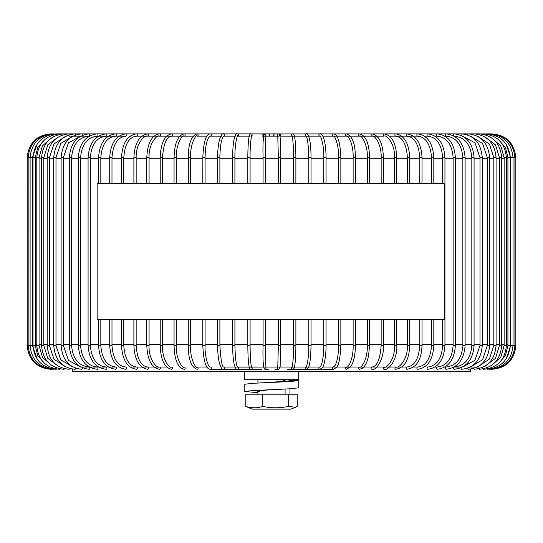 <?xml version="1.0" encoding="UTF-8"?>
<svg xmlns="http://www.w3.org/2000/svg" width="543" height="543" viewBox="0 0 543 543"><rect width="100%" height="100%" fill="white"/><g stroke="black" fill="none" stroke-linecap="round" stroke-linejoin="round"><path stroke-width="0.81" d="M435.106 136.144L437.258 136.144C446.746 137.257 452.034 144.424 453.127 157.646L453.127 345.518C452.034 358.74 446.746 365.907 437.258 367.02L435.106 367.02M279.021 133.911L446.075 133.877A1.134 0.692 90 0 0 445.382 135.01A1.134 0.692 90 0 0 446.075 136.144L444.995 136.144L446.075 136.144C456.14 137.284 461.733 144.452 462.853 157.646L462.853 345.518C461.733 358.706 456.14 365.873 446.075 367.02L444.86 367.02M454.192 136.144L454.213 136.144A1.134 0.638 90 0 1 454.192 136.144L454.213 136.144C464.808 137.318 470.679 144.486 471.819 157.646L471.819 345.518C470.679 358.679 464.808 365.846 454.213 367.02A1.134 0.638 -90 0 0 454.192 367.02M479.252 367.02L470.414 367.02M461.625 367.02L454.084 367.02M69.083 136.144L89.215 136.144M98.453 136.144L97.312 136.144A1.134 0.692 -90 0 0 98.011 135.01A1.134 0.692 -90 0 0 97.312 133.877C85.753 135.302 79.421 143.223 78.321 157.646L80.581 157.646C81.694 144.452 87.274 137.284 97.312 136.144L125.793 136.144A1.134 0.848 -90 0 0 125.793 133.877L115.673 133.877C105.233 135.309 99.532 143.237 98.561 157.646L98.561 183.677M136.49 136.144A1.134 0.896 -90 0 0 136.49 133.877C127.32 135.322 122.324 143.243 121.51 157.646L123.777 157.646C124.788 144.275 129.03 137.107 136.49 136.144L193.145 136.144M197.048 136.144A1.134 1.066 -90 0 0 198.114 135.01A1.134 1.066 -90 0 0 197.048 133.877C191.265 135.865 188.346 143.786 188.278 157.646L190.539 157.646C190.098 142.273 196.892 133.748 197.048 136.144L206.869 136.144M210.236 136.144A1.134 1.086 -90 0 0 211.322 135.01A1.134 1.086 -90 0 0 210.236 133.877C205.973 134.053 203.503 141.981 202.824 157.646L205.084 157.646C205.234 148.266 206.401 141.601 208.593 137.644L210.236 136.144L221.476 136.144M223.682 136.144L223.668 136.144A1.134 1.106 -90 0 0 224.775 135.01A1.134 1.106 -90 0 0 223.668 133.877C222.399 133.205 221.035 135.058 219.582 139.422C218.313 144.153 217.668 150.228 217.634 157.646L219.867 157.646C220.044 147.547 221.055 140.671 222.929 137.012L223.682 136.144L235.723 136.144M237.501 136.144L250.113 136.144M275.674 133.877L262.025 133.877A1.134 1.127 -90 0 1 263.151 135.01A1.134 1.127 -90 0 1 262.025 136.144L264.584 136.144M265.812 136.144L279.088 136.144M280.12 136.144L293.553 136.144M294.435 136.144L307.935 136.144M308.689 136.144L319.949 136.144C320.139 134.209 324.341 145.015 323.791 157.646L323.791 183.677M322.827 136.144L336.219 136.144M336.775 136.144L350.004 136.144M350.479 136.144L363.477 136.144M363.891 136.144L376.584 136.144M376.944 136.144L384.118 136.144C386.664 134.379 395.277 144.221 394.537 157.646L394.537 183.677M389.589 136.144L401.515 136.144M401.779 136.144L413.23 136.144M431.549 157.646L433.809 157.646C432.914 143.237 427.538 135.316 417.689 133.877A1.134 0.848 90 0 0 417.689 136.144L413.461 136.144L417.689 136.144C425.888 137.169 430.504 144.336 431.549 157.646L431.549 183.677M433.809 319.488L433.809 345.518C432.914 359.921 427.538 367.849 417.689 369.281A1.134 0.848 -90 0 1 417.689 367.02L413.461 367.02M422.047 319.488L422.047 345.518C421.449 355.889 419.305 366.959 407.019 369.281A1.134 0.896 -90 0 1 407.019 367.02L401.779 367.02M401.515 367.02L389.589 367.02M389.283 367.02L376.944 367.02M376.584 367.02L363.891 367.02M363.477 367.02L322.827 367.02M326.031 345.518L326.058 345.518C326.071 358.407 323.553 367.088 322.366 367.767L319.956 369.281A1.134 1.106 -90 0 1 318.85 368.154A1.134 1.106 -90 0 1 319.949 367.02L280.12 367.02M281.803 367.02L237.569 367.095C236.13 365.344 235.248 358.149 234.915 345.518L232.669 345.518M235.723 367.02L277.846 367.02M207.426 367.02L197.048 367.02L207.426 367.02M193.145 367.02L193.627 367.02M179.719 367.02L180.14 367.02M166.653 367.02L159.432 367.02A1.134 0.977 90 0 1 159.432 369.281C151.653 367.828 147.445 359.907 146.807 345.518L149.074 345.518C148.32 358.747 156.778 368.738 159.432 367.02M153.981 367.02L147.716 367.02A1.134 0.937 90 0 1 147.716 369.281C139.232 367.835 134.616 359.914 133.89 345.518L136.157 345.518C137.148 358.957 141.004 366.125 147.716 367.02M141.771 367.02L136.49 367.02A1.134 0.896 90 0 1 136.49 369.281C127.32 367.842 122.324 359.921 121.51 345.518L123.777 345.518C124.788 358.889 129.03 366.057 136.49 367.02M130.069 367.02L167.013 367.02M108.525 367.02L115.673 367.02A1.134 0.801 90 0 1 115.673 369.281C105.233 367.849 99.532 359.928 98.561 345.518L100.822 345.518C101.887 358.78 106.835 365.948 115.673 367.02M98.582 367.02L106.17 367.02A1.134 0.747 90 0 1 106.917 368.154A1.134 0.747 90 0 1 106.17 369.281C95.147 367.855 89.12 359.934 88.081 345.518L90.342 345.518C91.434 358.74 96.708 365.907 106.17 367.02M89.323 367.02L97.312 367.02A1.134 0.692 90 0 1 98.011 368.154A1.134 0.692 90 0 1 97.312 369.281C85.753 367.855 79.421 359.934 78.321 345.518L80.581 345.518C81.694 358.713 87.274 365.88 97.312 367.02M89.215 367.02L81.701 367.02L89.215 367.02A1.134 0.638 90 0 0 89.147 367.02C78.579 365.846 72.721 358.679 71.581 345.518L69.314 345.518C70.475 359.941 77.086 367.862 89.147 369.281A1.134 0.638 90 0 0 89.765 368.432A1.134 0.638 90 0 0 89.459 367.163M340.814 345.518L340.855 345.518C340.21 358.224 338.723 365.568 336.402 367.536L333.382 369.281L300.164 369.281M319.956 369.281L293.946 369.281M326.058 319.488L326.058 345.518L323.791 345.518C323.642 355.611 322.617 362.486 320.723 366.145L319.949 367.02L308.689 367.02M306.34 367.02L306.082 367.088C305.424 369.885 309.048 361.516 308.784 345.518L311.044 345.518C310.684 358.658 309.741 366.152 308.22 367.991L306.34 369.281L287.641 369.281M306.143 367.02L294.435 367.02M280.629 319.488L280.154 366.695L278.756 369.281L274.86 369.281M265.887 367.618A1.134 1.134 90 0 1 264.889 369.281L268.439 369.281M265.812 367.02L268.439 367.02M251.647 367.19A1.134 1.127 90 0 1 251.049 369.281L262.025 369.281M237.522 367.041A1.134 1.12 90 0 1 237.291 369.281L255.651 369.281M234.963 367.02L223.682 367.02A1.134 1.106 90 0 1 224.775 368.154A1.134 1.106 90 0 1 223.668 369.281L249.346 369.281M237.501 367.02L249.223 367.02M205.084 319.488L205.084 345.518C204.541 357.056 208.811 368.113 210.236 367.02A1.134 1.086 90 0 1 211.322 368.154A1.134 1.086 90 0 1 210.236 369.281L243.121 369.281M295.501 407.257L290.844 409.123L252.156 409.123L245.809 406.408L245.809 394.184L297.191 394.184L297.191 406.408L295.501 407.257L288.503 406.408L288.503 394.184M288.503 406.408C279.815 408.248 271.256 408.248 262.805 406.408L262.805 394.184M262.805 406.408C257.165 408.248 251.497 408.248 245.809 406.408M72.314 369.281L72.314 371.548L470.686 371.548L470.686 369.281M97.156 183.677L97.156 319.488L444.154 319.488L444.154 183.677L97.156 183.677M257.918 392.684L244.791 391.489L252.447 390.6L290.39 388.774L298.209 387.872L298.209 380.623L287.838 379.767M244.812 384.247L251.979 383.385M289.969 394.184L289.969 388.802M267.801 382.598L281.26 381.478L285.082 380.351M257.918 391.673L261.651 390.56L269.701 389.786M291.143 380.202L291.143 380.989M271.5 382.394L286.378 381.478L292.555 380.562L286.982 379.693M252.447 383.351L286.385 381.532L292.548 380.629L286.982 379.767M271.5 382.435L290.383 381.532L298.216 380.623M257.918 392.413L257.613 390.587L271.5 389.677M244.336 371.548L244.336 379.693L298.664 379.693L298.664 371.548M279.021 133.877L278.756 133.877A1.134 1.134 90 0 0 277.772 135.574M510.753 158.78L510.176 158.78M507.915 158.78L506.395 158.78M504.135 158.78L501.691 158.78M499.431 158.78L496.085 158.78M493.825 158.78L489.596 158.78M487.336 158.78L482.252 158.78M479.992 158.78L474.08 158.78M471.819 158.78L465.113 158.78M462.853 158.78L455.387 158.78M453.127 158.78L444.941 158.78M444.941 344.384L453.127 344.384M455.387 344.384L462.853 344.384M465.113 344.384L471.819 344.384M474.08 344.384L479.992 344.384M482.252 344.384L487.336 344.384M489.596 344.384L493.825 344.384M496.085 344.384L499.431 344.384M501.691 344.384L504.135 344.384M506.395 344.384L507.915 344.384M510.176 344.384L510.753 344.384M442.674 158.78L433.809 158.78M431.549 158.78L422.047 158.78M419.787 158.78L409.693 158.78M407.433 158.78L396.797 158.78M394.537 158.78L383.412 158.78M381.152 158.78L369.593 158.78M367.333 158.78L355.387 158.78M353.126 158.78L340.855 158.78M338.594 158.78L326.058 158.78M323.791 158.78L311.044 158.78M308.784 158.78L295.881 158.78M293.62 158.78L280.629 158.78M278.362 158.78L265.344 158.78M263.077 158.78L250.085 158.78M247.818 158.78L234.915 158.78M232.655 158.78L219.895 158.78M217.634 158.78L205.084 158.78M202.824 158.78L190.539 158.78M188.278 158.78L176.319 158.78M174.059 158.78L162.479 158.78M160.212 158.78L149.074 158.78M146.807 158.78L136.157 158.78M133.89 158.78L123.777 158.78M121.51 158.78L111.98 158.78M109.72 158.78L100.822 158.78M98.561 158.78L90.342 158.78M88.081 158.78L80.581 158.78M78.321 158.78L71.581 158.78M69.314 158.78L63.368 158.78M61.108 158.78L55.983 158.78M53.723 158.78L49.461 158.78M47.193 158.78L43.807 158.78M41.546 158.78L39.062 158.78M36.802 158.78L35.241 158.78M32.98 158.78L32.356 158.78M32.356 344.384L32.98 344.384M35.241 344.384L36.802 344.384M39.062 344.384L41.546 344.384M43.807 344.384L47.193 344.384M49.461 344.384L53.723 344.384M55.983 344.384L61.108 344.384M63.368 344.384L69.314 344.384M71.581 344.384L78.321 344.384M80.581 344.384L88.081 344.384M90.342 344.384L98.561 344.384M100.822 344.384L109.72 344.384M111.98 344.384L121.51 344.384M123.777 344.384L133.89 344.384M136.157 344.384L146.807 344.384M149.074 344.384L160.212 344.384M162.479 344.384L174.059 344.384M176.319 344.384L188.278 344.384M190.539 344.384L202.824 344.384M205.084 344.384L217.634 344.384M219.895 344.384L232.655 344.384M234.915 344.384L247.818 344.384M250.085 344.384L263.077 344.384M265.344 344.384L278.362 344.384M280.629 344.384L293.62 344.384M295.881 344.384L308.784 344.384M311.044 344.384L323.791 344.384M326.058 344.384L338.594 344.384M340.855 344.384L353.126 344.384M355.387 344.384L367.333 344.384M369.593 344.384L381.152 344.384M383.412 344.384L394.537 344.384M396.797 344.384L407.433 344.384M409.693 344.384L419.787 344.384M422.047 344.384L431.549 344.384M433.809 344.384L442.674 344.384M98.561 157.646L100.822 157.646C101.887 144.377 106.835 137.209 115.673 136.144A1.134 0.801 -90 0 0 115.673 133.877L106.17 133.877C95.147 135.309 89.12 143.23 88.081 157.646L88.081 345.518M88.081 157.646L90.342 157.646C91.434 144.418 96.708 137.25 106.17 136.144A1.134 0.747 -90 0 0 106.917 135.01A1.134 0.747 -90 0 0 106.17 133.877L89.147 133.877C77.086 135.302 70.475 143.223 69.314 157.646L69.314 345.518M89.459 136.001A1.134 0.638 -90 0 0 89.785 135.01A1.134 0.638 -90 0 0 89.147 133.877L81.701 133.877C69.178 135.295 62.309 143.223 61.108 157.646L61.108 345.518L63.212 345.518M71.384 157.646L69.314 157.646M71.384 345.518L71.581 157.646C72.721 144.479 78.579 137.311 89.147 136.144A1.134 0.638 -90 0 0 89.228 136.13M82.251 135.356A1.134 0.577 -90 0 0 82.285 135.01A1.134 0.577 -90 0 0 81.701 133.877L75.009 133.877C62.072 135.295 54.972 143.216 53.723 157.646L53.723 345.518L55.861 345.518M63.212 157.646L61.108 157.646M82.251 367.801A1.134 0.577 90 0 1 81.701 369.281C69.178 367.862 62.309 359.941 61.108 345.518M75.525 134.976A1.134 0.516 -90 0 0 75.009 133.877L69.083 133.877C55.78 135.295 48.483 143.216 47.193 157.646L47.193 345.518L49.365 345.518M55.861 157.646L53.723 157.646M75.525 368.188A1.134 0.516 90 0 1 75.009 369.281C62.072 367.869 54.972 359.948 53.723 345.518M69.518 134.684A1.134 0.448 -90 0 0 69.083 133.877L63.965 133.877C50.343 135.288 42.87 143.216 41.546 157.646L41.546 345.518L43.745 345.518M49.365 157.646L47.193 157.646M69.518 368.48A1.134 0.448 90 0 1 69.083 369.281C55.78 367.869 48.483 359.948 47.193 345.518M64.298 134.454A1.134 0.387 -90 0 0 63.965 133.877L59.662 133.877C45.775 135.288 38.153 143.209 36.802 157.646L36.802 345.518L39.021 345.518M43.745 157.646L41.546 157.646M64.298 368.711A1.134 0.387 90 0 1 63.965 369.281C50.343 367.869 42.87 359.948 41.546 345.518M59.9 134.27L59.662 133.877L56.194 133.877C42.089 135.288 34.352 143.209 32.98 157.646L32.98 345.518L35.241 345.518L37.772 355.76L44.736 363.525M39.021 157.646L36.802 157.646M59.9 368.887L59.662 369.281C45.775 367.876 38.153 359.948 36.802 345.518M56.35 134.128L53.574 133.877C39.313 135.288 31.48 143.209 30.089 157.646L27.15 157.646L27.15 345.518C28.555 359.955 36.476 367.876 50.906 369.281M44.736 139.639L37.772 147.404L35.241 157.646L32.98 157.646M56.35 369.036L56.194 369.281C42.089 367.876 34.352 359.948 32.98 345.518M53.662 134.019L51.816 133.877C37.447 135.288 29.56 143.209 28.155 157.646L28.155 345.518L27.15 345.518M37.243 143.922L32.356 157.646L30.109 157.646L30.089 345.518L28.161 345.518C29.56 359.955 37.447 367.876 51.816 369.281L51.857 369.22M37.243 359.242L32.356 345.518L30.109 345.518C31.48 359.955 39.313 367.876 53.574 369.281L53.662 369.145M51.857 133.945L50.927 133.877C36.632 135.153 28.711 143.081 27.17 157.646L27.17 345.518C28.711 360.084 36.632 368.005 50.927 369.281L50.927 369.281M462.853 157.646L465.113 157.646C464.014 143.223 457.668 135.302 446.075 133.877L492.087 133.897C506.388 135.153 514.309 143.081 515.85 157.646L510.753 157.646L510.766 345.518L506.151 358.889M515.85 157.646L515.85 345.518L510.753 345.518M492.094 369.281L492.087 369.267C506.524 367.876 514.445 359.955 515.85 345.518M491.211 369.22L491.245 369.281C505.621 367.876 513.508 359.955 514.913 345.518L514.913 157.646C513.508 143.209 505.621 135.288 491.245 133.877L491.211 133.938M489.44 369.145L489.528 369.281C503.795 367.876 511.628 359.955 513.02 345.518L513.02 157.646C511.628 143.209 503.795 135.288 489.528 133.877L489.44 134.019M486.793 134.121L486.949 133.877C501.06 135.288 508.798 143.209 510.176 157.646L507.943 157.646M510.176 157.646L510.176 345.518L507.943 345.518M510.176 345.518C508.798 359.955 501.06 367.876 486.949 369.281L486.793 369.036M483.284 134.264L483.521 133.877C497.415 135.288 505.044 143.209 506.395 157.646L504.175 157.646M506.395 157.646L506.395 345.518L504.175 345.518M506.395 345.518C505.044 359.948 497.415 367.876 483.521 369.281L483.284 368.901M478.926 134.447A1.134 0.38 90 0 1 479.252 133.877C492.888 135.288 500.368 143.209 501.691 157.646L499.499 157.646M501.691 157.646L501.691 345.518L499.499 345.518M501.691 345.518C500.368 359.948 492.888 367.869 479.252 369.281A1.134 0.38 -90 0 1 478.926 368.717M473.74 134.671A1.134 0.448 90 0 1 474.168 133.877C487.492 135.295 494.795 143.216 496.085 157.646L493.913 157.646M496.085 157.646L496.085 345.518L493.913 345.518M496.085 345.518C494.795 359.948 487.492 367.869 474.168 369.281A1.134 0.448 -90 0 1 473.74 368.493M467.774 134.956A1.134 0.509 90 0 1 468.283 133.877C481.241 135.295 488.347 143.216 489.596 157.646L487.336 157.646L487.336 345.518L482.557 359.751L470.733 366.844M489.596 157.646L489.596 345.518L487.336 345.518M489.596 345.518C488.347 359.948 481.241 367.869 468.283 369.281A1.134 0.509 -90 0 1 467.774 368.202M461.075 135.336A1.134 0.577 90 0 1 461.048 135.01A1.134 0.577 90 0 1 461.625 133.877C474.168 135.295 481.044 143.223 482.252 157.646L479.992 157.646L479.992 345.518L474.949 360.308L462.751 366.98M482.252 157.646L482.252 345.518L479.992 345.518M482.252 345.518C481.044 359.941 474.168 367.862 461.625 369.281A1.134 0.577 -90 0 1 461.075 367.821M453.853 135.947A1.134 0.638 90 0 1 453.575 135.01A1.134 0.638 90 0 1 454.213 133.877C466.301 135.302 472.926 143.223 474.08 157.646L471.819 157.646M474.08 157.646L474.08 345.518L471.819 345.518M474.08 345.518C472.926 359.941 466.301 367.862 454.213 369.281A1.134 0.638 -90 0 1 453.602 368.487A1.134 0.638 -90 0 1 453.853 367.217M465.113 157.646L465.113 345.518L462.853 345.518M465.113 345.518C464.014 359.934 457.668 367.855 446.075 369.281A1.134 0.692 -90 0 1 445.382 368.154A1.134 0.692 -90 0 1 446.075 367.02M437.258 136.144A1.134 0.747 90 0 1 436.511 135.01A1.134 0.747 90 0 1 437.258 133.877C448.301 135.309 454.348 143.23 455.387 157.646L453.127 157.646M455.387 157.646L455.387 345.518L453.127 345.518M455.387 345.518C454.348 359.934 448.301 367.855 437.258 369.281A1.134 0.747 -90 0 1 436.511 368.154A1.134 0.747 -90 0 1 437.258 367.02M424.585 136.144L427.782 136.144A1.134 0.801 90 0 1 427.782 133.877C438.249 135.309 443.97 143.237 444.941 157.646L442.674 157.646L442.674 183.677M444.941 345.518L442.674 345.518C441.608 358.78 436.647 365.948 427.782 367.02A1.134 0.801 -90 0 0 427.782 369.281C438.249 367.849 443.97 359.928 444.941 345.518L444.941 157.646M433.809 345.518L431.549 345.518C430.504 358.828 425.888 365.996 417.689 367.02M419.787 157.646C418.768 144.275 414.513 137.107 407.019 136.144A1.134 0.896 90 0 1 407.019 133.877C416.216 135.322 421.225 143.243 422.047 157.646L419.787 157.646L419.787 183.677M422.047 345.518L419.787 345.518C418.768 358.882 414.513 366.05 407.019 367.02M409.497 157.646L407.433 157.646L407.433 183.677M409.497 345.518L407.433 345.518C407.834 359.602 398.901 368.683 395.813 367.02A1.134 0.937 -90 0 0 395.813 369.281C406.544 367.482 409.293 356.215 409.693 345.518L409.693 319.488M409.693 183.677L409.693 157.646C408.96 143.25 404.331 135.329 395.813 133.877A1.134 0.937 90 0 0 395.813 136.144C402.56 137.046 406.435 144.214 407.433 157.646M396.641 157.646L394.537 157.646M396.641 345.518L394.537 345.518C395.175 360.023 385.856 369.084 384.118 367.02A1.134 0.971 -90 0 0 384.118 369.281C387.722 371.229 397.707 360.172 396.797 345.518L396.797 319.488M396.797 183.677L396.797 157.646C396.159 143.257 391.931 135.329 384.118 133.877A1.134 0.971 90 0 0 384.118 136.144M383.29 157.646L381.152 157.646L381.152 183.677M383.29 345.518L381.152 345.518C380.114 359.29 377.052 366.457 371.975 367.02A1.134 1.005 -90 0 0 371.975 369.281C375.077 371.31 384.24 360.409 383.412 345.518L383.412 319.488M383.412 183.677L383.412 157.646C382.869 143.257 379.062 135.336 371.975 133.877A1.134 1.005 90 0 0 371.975 136.144C373.835 134.243 381.81 143.847 381.152 157.646M369.498 157.646L367.333 157.646L367.333 183.677M369.498 345.518L367.333 345.518C367.74 360.104 360.661 369.057 359.439 367.02A1.134 1.038 -90 0 0 358.4 368.154A1.134 1.038 -90 0 0 359.439 369.281L362.025 368.561L364.672 366.063L366.735 362.276L368.466 356.602L369.593 345.518L369.593 319.488M369.593 183.677L369.593 157.646C369.159 143.257 365.772 135.336 359.439 133.877A1.134 1.038 90 0 0 358.4 135.01A1.134 1.038 90 0 0 359.439 136.144C360.586 134.06 367.971 143.576 367.333 157.646M355.319 157.646L353.126 157.646L353.126 183.677M355.319 345.518L353.126 345.518C353.588 360.593 346.882 369.355 346.556 367.02A1.134 1.066 -90 0 0 345.497 368.154A1.134 1.066 -90 0 0 346.556 369.281L350.907 366.444C353.792 361.821 355.285 354.844 355.387 345.518L355.387 319.488M355.387 183.677L355.387 157.646C355.326 143.807 352.387 135.886 346.556 133.877A1.134 1.066 90 0 0 345.497 135.01A1.134 1.066 90 0 0 346.556 136.144C347.31 133.999 353.751 143.807 353.126 157.646M340.814 157.646L338.594 157.646L338.594 183.677M340.855 319.488L340.855 345.518L338.594 345.518C338.452 354.817 337.284 361.462 335.092 365.446L333.382 367.02A1.134 1.086 -90 0 0 332.296 368.154A1.134 1.086 -90 0 0 333.382 369.281M340.855 183.677L340.855 157.646C340.176 142.001 337.685 134.08 333.382 133.877A1.134 1.086 90 0 0 332.296 135.01A1.134 1.086 90 0 0 333.382 136.144C334.868 135.085 339.131 146.135 338.594 157.646M326.031 157.646L323.791 157.646M326.058 183.677L326.058 157.646C326.024 150.262 325.372 144.2 324.096 139.47C322.603 135.051 321.218 133.191 319.956 133.877A1.134 1.106 90 0 0 318.85 135.01A1.134 1.106 90 0 0 319.949 136.144M306.13 136.123A1.134 1.12 90 0 1 306.34 133.877C306.985 132.784 308.024 134.399 309.462 138.723C310.487 143.44 311.017 149.746 311.044 157.646L308.784 157.646L308.784 183.677M306.34 369.281A1.134 1.12 -90 0 1 306.13 367.041M292.012 135.981A1.134 1.127 90 0 1 292.589 133.877C294.944 132.472 295.806 143.875 295.881 157.646L293.62 157.646L293.62 183.677M295.881 319.488L295.881 345.518L293.62 345.518C293.824 360.674 291.639 370.027 291.951 367.292M279.91 134.793L281.267 133.877A1.134 1.127 90 0 0 280.14 135.01A1.134 1.127 90 0 0 281.267 136.144M295.881 345.518C295.915 359.642 294.516 368.561 294.068 368.12L292.589 369.281A1.134 1.127 -90 0 1 292.012 367.177M277.846 136.144L274.86 136.144A1.134 1.134 90 0 1 273.726 135.01A1.134 1.134 90 0 1 274.86 133.877L278.756 133.877C280.385 134.637 281.009 142.558 280.629 157.646L278.362 157.646L278.362 183.677M280.629 345.518L278.362 345.518L277.751 367.692M278.756 369.281A1.134 1.134 -90 0 1 277.772 367.591M268.439 136.144A1.134 1.134 -90 0 0 269.566 135.01A1.134 1.134 -90 0 0 268.439 133.877L264.889 133.877C263.28 134.576 262.676 142.497 263.077 157.646L263.077 183.677M265.887 135.54A1.134 1.134 -90 0 0 264.889 133.877M265.907 135.445C265.866 133.619 265.289 143.59 265.344 157.646L263.077 157.646M265.907 367.72L265.344 345.518L263.077 345.518C262.676 360.667 263.28 368.588 264.889 369.281M251.647 135.974A1.134 1.127 -90 0 0 251.049 133.877C248.694 132.512 247.92 143.773 247.818 157.646L247.818 183.677M251.701 135.852C252.006 133.123 249.882 142.49 250.085 157.646L247.818 157.646M251.049 367.02L251.701 367.306C250.73 364.577 250.187 357.314 250.085 345.518L247.825 345.518C247.92 359.391 248.694 370.652 251.049 369.281M237.522 136.117A1.134 1.12 -90 0 0 237.291 133.877C236.653 132.791 235.628 134.386 234.216 138.669C233.205 143.379 232.682 149.705 232.655 157.646L232.669 157.646M237.291 136.144L237.569 136.069C238.214 133.273 234.651 141.648 234.915 157.646L232.655 157.646L232.655 183.677M234.915 345.518L234.915 319.488M223.682 367.02C222.053 367.149 220.791 359.982 219.895 345.518L217.662 345.518M217.634 183.677L217.662 157.646M205.084 345.518L202.865 345.518M202.824 183.677L202.865 157.646M188.278 319.488L188.278 345.518C188.346 359.371 191.265 367.299 197.048 369.281A1.134 1.066 90 0 0 198.114 368.154A1.134 1.066 90 0 0 197.048 367.02C196.335 369.179 189.914 359.385 190.539 345.518L188.346 345.518M188.278 183.677L188.346 157.646M174.059 183.677L174.059 157.646L176.319 157.646C175.918 142.958 183.005 134.087 184.145 136.144A1.134 1.038 -90 0 0 185.183 135.01A1.134 1.038 -90 0 0 184.145 133.877C177.853 135.336 174.486 143.257 174.059 157.646L174.147 157.646M174.059 319.488L174.059 345.518C174.486 359.9 177.853 367.821 184.145 369.281A1.134 1.038 90 0 0 185.183 368.154A1.134 1.038 90 0 0 184.145 367.02C183.086 369.131 175.694 359.71 176.319 345.518L174.147 345.518M160.212 157.646L162.479 157.646C163.518 143.868 166.552 136.7 171.595 136.144A1.134 1.011 -90 0 0 171.595 133.877C164.543 135.336 160.755 143.257 160.212 157.646L160.212 183.677M162.357 345.518L160.212 345.518C160.755 359.9 164.543 367.828 171.595 369.281A1.134 1.011 90 0 0 171.595 367.02C169.932 368.982 161.855 359.615 162.479 345.518L162.357 345.518M146.807 157.646L149.074 157.646C148.443 143.047 157.789 134.053 159.432 136.144A1.134 0.977 -90 0 0 159.432 133.877C151.653 135.329 147.445 143.257 146.807 157.646L146.807 183.677M133.89 157.646L136.157 157.646C135.743 143.372 144.838 134.413 147.716 136.144A1.134 0.937 -90 0 0 147.716 133.877C139.232 135.329 134.616 143.25 133.89 157.646L133.89 183.677M125.793 136.144C117.627 137.162 113.019 144.329 111.98 157.646L109.72 157.646L109.72 183.677M111.702 345.518L109.72 345.518C110.616 359.921 115.971 367.849 125.793 369.281A1.134 0.848 90 0 0 125.793 367.02C117.627 365.996 113.019 358.828 111.98 345.518L111.702 345.518M100.822 157.646L100.822 183.677M100.822 319.488L100.822 345.518M98.561 319.488L98.561 345.518M90.342 157.646L90.342 345.518M80.581 157.646L80.581 345.518M78.321 157.646L78.321 345.518M80.629 366.987L68.418 360.335L63.368 345.518L63.368 157.646L68.418 142.829L80.629 136.178M72.619 366.851L60.775 359.778L55.983 345.518L55.983 157.646L60.775 143.386L72.619 136.313M65.153 366.586L53.9 359.14L49.461 345.518L49.461 157.646L53.9 144.024L65.153 136.578M58.149 366.104L47.798 358.36L43.807 345.518L43.807 157.646L47.798 144.805L58.149 137.06M51.456 365.242L42.442 357.321L39.062 345.518L39.062 157.646L42.442 145.843L51.456 137.922M35.241 157.646L35.241 345.518M32.356 157.646L32.356 345.518M51.816 133.877L50.906 133.877C36.612 135.153 28.691 143.081 27.15 157.646M506.151 144.268L510.753 157.646M498.583 139.755L505.431 147.499L507.915 157.646L507.915 345.518L505.431 355.665L498.583 363.403M491.856 137.976L500.789 145.897L504.135 157.646L504.135 345.518L500.789 357.26L491.856 365.181M485.17 137.087L495.467 144.845L499.431 157.646L499.431 345.518L495.467 358.319L485.17 366.077M478.179 136.598L489.399 144.051L493.825 157.646L493.825 345.518L489.399 359.106L478.179 366.566M470.733 136.32L482.557 143.413L487.336 157.646M462.751 136.184L474.949 142.857L479.992 157.646M442.674 319.488L442.674 345.518M427.782 136.144C436.647 137.216 441.608 144.384 442.674 157.646M431.549 319.488L431.549 345.518M433.809 157.646L433.809 183.677M419.787 319.488L419.787 345.518M422.047 157.646L422.047 183.677M407.433 319.488L407.433 345.518M394.537 319.488L394.537 345.518M381.152 319.488L381.152 345.518M367.333 319.488L367.333 345.518M353.126 319.488L353.126 345.518M338.594 319.488L338.594 345.518M323.791 319.488L323.791 345.518M308.784 319.488L308.784 345.518M311.044 157.646L311.044 183.677M311.044 319.488L311.044 345.518M306.34 136.144L306.082 136.069C307.542 137.786 308.438 144.981 308.784 157.646M293.62 319.488L293.62 345.518M295.881 157.646L295.881 183.677M292.589 136.144L291.951 135.865C292.813 137.216 293.363 144.472 293.62 157.646M278.362 319.488L278.362 345.518M280.629 157.646L280.629 183.677M277.751 135.472L278.362 157.646M274.86 133.877L273.984 134.277L273.489 136.144M269.783 136.144L269.382 134.365L268.439 133.877M265.344 157.646L265.344 183.677M265.344 319.488L265.344 345.518M263.077 319.488L263.077 345.518M263.626 135.37L263.165 134.467L262.025 133.877L125.793 133.877C115.971 135.316 110.616 143.237 109.72 157.646M250.085 157.646L250.085 183.677M250.085 319.488L250.085 345.518M247.818 319.488L247.818 345.518M234.915 157.646L234.915 183.677M237.291 369.281C236.653 370.374 235.628 368.778 234.216 364.496C233.205 359.778 232.682 353.459 232.655 345.518L232.655 319.488M219.895 157.646L219.895 183.677M219.895 319.488L219.895 345.518M223.668 369.281C222.399 369.953 221.035 368.106 219.582 363.742C218.313 359.004 217.668 352.93 217.634 345.518L217.634 319.488M205.084 157.646L205.084 183.677M210.236 369.281C205.973 369.104 203.503 361.183 202.824 345.518L202.824 319.488M190.539 157.646L190.539 183.677M190.539 319.488L190.539 345.518M176.319 157.646L176.319 183.677M176.319 319.488L176.319 345.518M162.479 157.646L162.479 183.677M162.479 319.488L162.479 345.518M160.212 319.488L160.212 345.518M149.074 157.646L149.074 183.677M149.074 319.488L149.074 345.518M146.807 319.488L146.807 345.518M136.157 157.646L136.157 183.677M136.157 319.488L136.157 345.518M133.89 319.488L133.89 345.518M123.777 157.646L123.777 183.677M123.777 319.488L123.777 345.518M121.51 157.646L121.51 183.677M121.51 319.488L121.51 345.518M111.98 157.646L111.98 183.677M111.98 319.488L111.98 345.518M109.72 319.488L109.72 345.518M257.918 394.184L257.918 391.252M257.918 383.053L257.918 379.693M285.082 394.184L285.082 389.066M285.082 380.772L285.082 379.693M244.791 391.489L244.791 384.247"/></g></svg>
